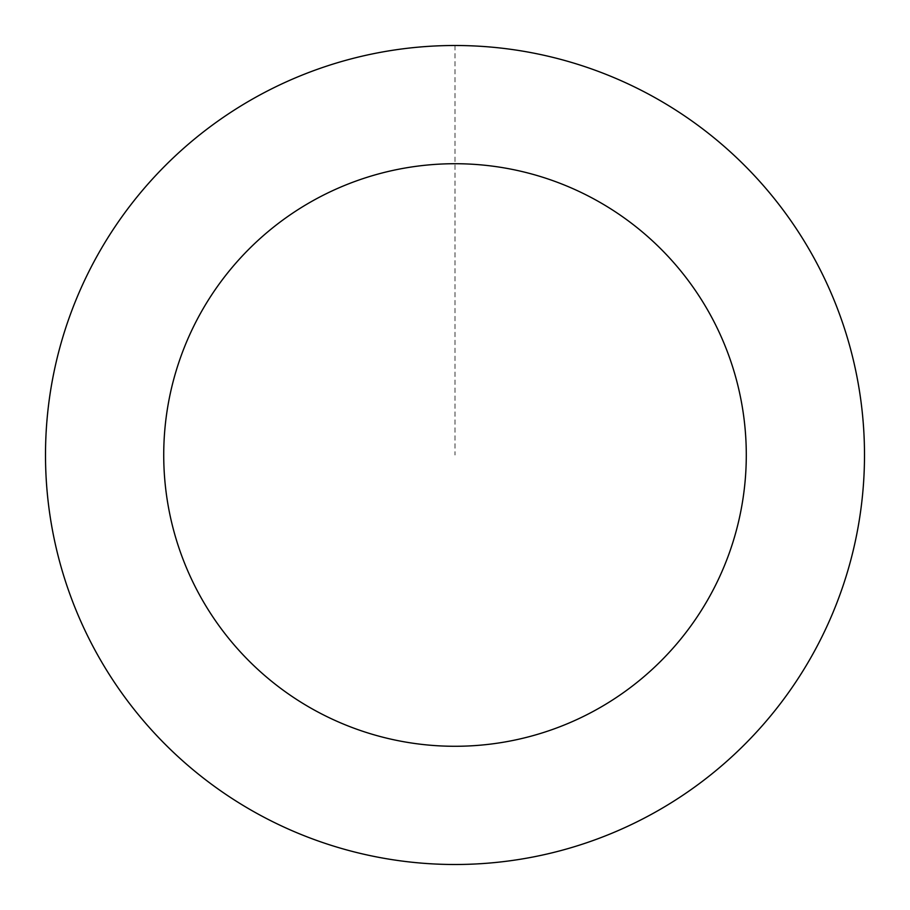 <?xml version="1.0" encoding="UTF-8"?>
<svg xmlns="http://www.w3.org/2000/svg" width="910" height="910" viewBox="0 0 910 910"><rect width="100%" height="100%" fill="white"/><g stroke="black" fill="none" stroke-linecap="round" stroke-linejoin="round"><path stroke-width="0.68" stroke-dasharray="4.55 3.41" d="M659.352 809.809A409.443 409.443 0 0 1 45.557 454.568A409.443 409.443 0 0 1 660.103 100.623A409.443 409.443 0 0 1 659.352 809.809A409.398 409.398 0 0 0 809.763 250.671A409.398 409.398 0 0 0 250.671 100.237A409.398 409.398 0 0 0 100.237 659.329A409.398 409.398 0 0 0 659.329 809.763A409.443 409.443 0 0 1 45.557 454.568A409.443 409.443 0 0 1 660.103 100.623A409.443 409.443 0 0 1 659.352 809.809M659.375 809.855A409.5 409.5 0 0 0 809.855 250.625A409.5 409.5 0 0 0 250.625 100.145A409.5 409.5 0 0 0 100.145 659.375A409.5 409.5 0 0 0 659.375 809.855M250.625 100.145A409.5 409.5 0 0 0 249.875 809.422A409.5 409.5 0 0 0 864.5 455.432A409.5 409.5 0 0 0 250.625 100.145M455 45.557L455 455"/><path stroke-width="1.36" d="M250.625 100.145A409.5 409.5 0 0 0 249.875 809.422A409.5 409.5 0 0 0 864.5 455.432A409.5 409.5 0 0 0 250.625 100.145M309.627 202.589A291.291 291.291 0 0 0 309.093 707.104A291.291 291.291 0 0 0 746.291 455.307A291.291 291.291 0 0 0 309.627 202.589"/></g></svg>
